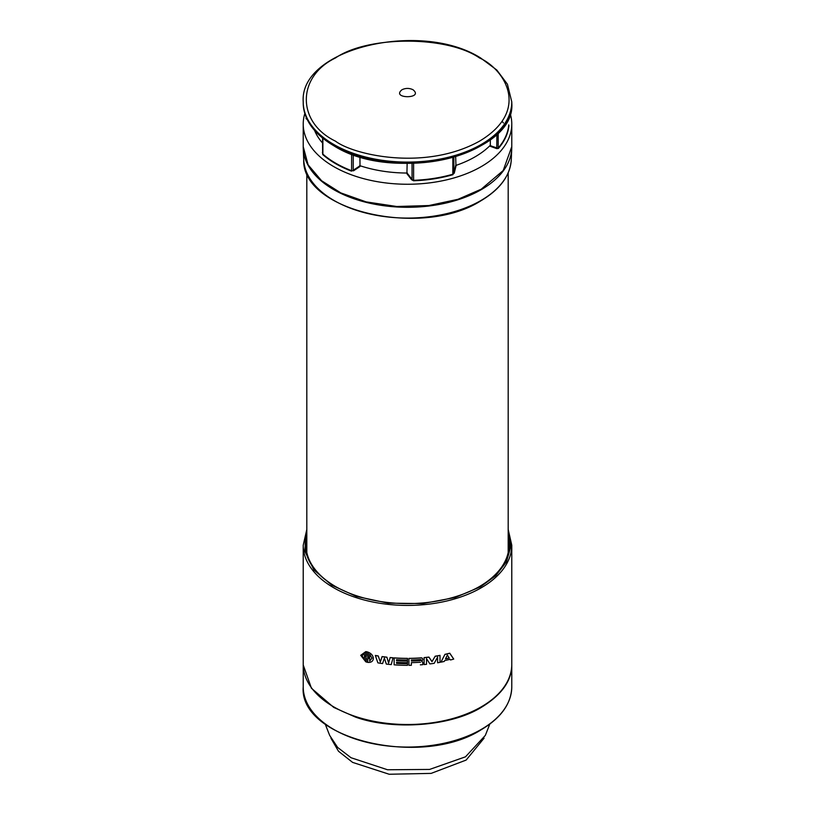 <?xml version="1.0" encoding="UTF-8"?>
<svg xmlns="http://www.w3.org/2000/svg" width="815" height="815" viewBox="0 0 815 815"><rect width="100%" height="100%" fill="white"/><g stroke="black" fill="none" stroke-linecap="round" stroke-linejoin="round"><path stroke-width="1.22" d="M306.817 530.881L304.678 550.93L313.928 569.95L331.817 585.211L356.318 596.397L388.001 603.151L422.822 603.569L455.167 597.507L480.626 586.739L495.775 575.624L506.441 561.902L510.862 546.498L508.183 530.881M353.588 170.773L351.611 170.702L353.588 170.773L360.026 166.474L359.924 156.765M407.143 163.407L406.919 173.738L411.626 179.758L412.054 179.371L407.357 173.391M454.261 173.157L452.834 174.227L454.261 173.157L455.972 166.148L455.666 156.582M452.926 174.695A101.61 58.67 180 0 1 413.613 180.777L411.626 179.758M304.82 113.529A104.279 60.208 0 0 0 303.221 124.043A104.279 60.208 0 0 0 333.763 166.617A104.279 60.208 0 0 0 481.237 166.617A104.279 60.208 0 0 0 511.779 124.043A104.279 60.208 0 0 0 510.18 113.529M508.723 124.889L508.927 125.744A101.61 58.67 180 0 1 498.393 148.442L496.753 148.625L490.304 146.323L490.345 139.701M359.66 165.608A95.396 55.074 0 0 0 407.347 173.035M455.595 165.526A95.396 55.074 0 0 0 490.498 145.111M511.779 124.043L511.779 146.618L503.201 170.529L481.237 189.192L457.989 199.298L428.873 205.543L396.762 206.501L366.078 201.865L340.802 192.9L321.579 180.726L308.101 164.834L303.221 146.618L303.221 124.043M511.779 146.853A104.279 60.208 180 0 1 511.749 148.575A104.279 60.208 180 0 1 481.237 189.661A104.279 60.208 180 0 1 368.788 202.986A104.279 60.208 180 0 1 303.251 148.575A104.279 60.208 180 0 1 303.221 146.853M508.173 552.57A100.683 58.13 0 0 0 508.183 551.561L508.183 172.831M336.075 586.841A101.478 58.588 180 0 1 335.749 586.647A101.478 58.588 180 0 1 306.032 545.581A101.478 58.588 180 0 1 306.817 537.941M306.817 544.603A101.406 58.548 0 0 0 306.216 548.75M508.183 533.927A102.344 59.088 180 0 1 479.872 586.301A102.344 59.088 180 0 1 479.23 586.668A102.344 59.088 180 0 1 335.77 586.668A102.344 59.088 180 0 1 306.817 533.927M508.183 537.941A101.478 58.588 180 0 1 508.968 545.581A101.478 58.588 180 0 1 479.251 586.647A101.478 58.588 180 0 1 478.925 586.841M420.377 662.432L420.143 662.249A104.422 60.29 180 0 1 411.351 662.656L411.351 665.284A104.422 60.29 180 0 1 408.947 665.315L408.947 658.357A104.279 60.208 0 0 0 421.345 657.827L422.384 658.225L422.791 659.6L421.712 661.607L422.791 662.218L422.791 664.673A104.422 60.29 180 0 1 420.377 664.867L420.377 664.775M421.712 661.546L422.791 662.218M411.351 662.656L411.351 665.203M440.966 662.147L444.939 654.343A104.279 60.208 0 0 0 449.758 653.192L453.731 659.091A104.422 60.29 180 0 1 450.481 659.977L450.043 659.304A104.422 60.29 180 0 1 444.654 660.598L444.216 661.474A104.422 60.29 180 0 1 440.966 662.147L444.939 654.435A104.422 60.29 0 0 0 449.758 653.284L453.731 659.091M396.548 662.361L396.548 663.288A104.279 60.208 0 0 0 407.5 663.624L407.5 665.325A104.422 60.29 180 0 1 394.134 664.826L394.134 657.95A104.422 60.29 0 0 0 407.5 658.439L407.5 660.068A104.422 60.29 180 0 1 396.548 659.732L396.548 660.659A104.279 60.208 0 0 0 407.5 660.985L407.5 662.697A104.422 60.29 180 0 1 396.548 662.361L396.548 663.369A104.422 60.29 0 0 0 407.5 663.705M394.134 657.95L394.134 657.868A104.279 60.208 0 0 0 407.5 658.357L407.5 658.439M437.594 662.677L437.594 657.063L434.222 663.318A104.422 60.29 180 0 1 429.892 663.919L426.52 658.612L426.52 664.235M426.52 658.612L426.52 664.317A104.422 60.29 180 0 1 424.116 664.561L424.116 657.593A104.279 60.208 0 0 0 428.924 657.073L431.991 661.597L435.19 656.197A104.279 60.208 0 0 0 440.008 655.362L440.008 662.33A104.422 60.29 180 0 1 437.594 662.768L437.594 657.063M366.353 661.943L366.353 658.174L366.353 662.035L367.738 662.371L367.738 658.51L367.738 662.289M360.729 655.403L365.782 651.623L360.729 655.311L365.782 661.821L365.782 658.113L365.782 661.729M365.782 655.331L366.353 655.555M365.782 651.623L365.782 655.423L366.353 655.647L366.353 651.684L367.738 652.02L367.738 655.983L368.309 656.034L368.309 652.326C371.385 653.65 373.076 655.698 373.372 658.479C373.076 661.169 371.385 662.483 368.309 662.432L368.309 662.351M367.738 655.892L368.309 655.953M368.309 652.326L368.309 652.234C371.385 653.559 373.076 655.617 373.372 658.388L373.372 658.479M375.358 655.515L375.358 655.433A104.279 60.208 0 0 0 378.241 655.943L380.34 661.923L382.103 656.544A104.279 60.208 0 0 0 386.911 657.175L388.602 663.002L390.161 657.522A104.279 60.208 0 0 0 393.054 657.776L391.251 664.592A104.422 60.29 180 0 1 386.31 664.072L384.385 658.123L382.581 663.583A104.422 60.29 180 0 1 377.885 662.85L375.358 655.515A104.422 60.29 0 0 0 378.241 656.024L380.34 662.014L382.103 656.635A104.422 60.29 0 0 0 386.911 657.257L388.602 663.094L390.161 657.603A104.422 60.29 180 0 0 393.054 657.868M306.817 529.424L303.221 545.225L303.221 664.307A104.279 60.208 0 0 0 333.763 706.88A104.279 60.208 0 0 0 447.404 719.93A104.279 60.208 0 0 0 511.779 664.307L511.779 545.225L508.183 529.424M367.738 657.124L369.694 657.185L369.694 654.292L371.986 658.194L369.694 661.097L369.694 658.204L367.738 657.369L369.694 658.204M411.351 660.028A104.422 60.29 0 0 0 420.713 659.58L420.713 660.588A104.422 60.29 180 0 1 411.351 661.036L411.351 660.945A104.279 60.208 0 0 0 420.713 660.507L421.223 659.967M303.221 664.938L311.432 688.247L333.763 707.43L355.36 717.047C391.689 730.23 449.809 726.848 481.237 707.41C501.571 695.022 511.749 680.861 511.779 664.908L511.779 664.602M325.226 724.117L327.61 730.159A82.315 47.525 180 0 1 327.253 729.303L329.678 735.415L337.644 747.447L351.051 757.736L387.553 769.768L429.587 769.431L465.487 756.819L485.322 735.415L489.805 724.087M330.91 738.156L338.48 751.236L352.579 762.382L389.173 774.25L431.115 773.394L466.16 760.069L484.09 738.156M327.253 729.303A82.315 47.525 180 0 1 326.764 727.978M511.779 664.908L511.779 686.862C511.311 703.64 501.072 717.964 481.064 729.822C421.365 768.107 298.657 739.032 303.221 686.862A104.279 60.208 0 0 0 367.596 742.485A104.279 60.208 0 0 0 481.237 729.435A104.279 60.208 0 0 0 511.779 686.862M445.51 658.836A104.279 60.208 0 0 0 449.187 657.96M364.397 655.81L364.397 653.009L364.397 655.902L366.353 656.778L364.397 656.829L364.397 659.814L362.115 655.79L364.397 659.722M369.694 661.006L371.986 658.102M369.694 654.292L369.694 657.094M447.343 655.056L449.238 658.041A104.422 60.29 180 0 1 445.459 658.938L447.343 655.056M362.115 655.79L364.397 653.009M366.353 656.778L364.397 656.921M408.947 658.439A104.422 60.29 0 0 0 421.345 657.909L422.384 658.306L422.791 659.681M396.548 659.732L396.548 660.741A104.422 60.29 0 0 0 407.5 661.077M424.116 657.674A104.422 60.29 0 0 0 428.924 657.165L431.991 661.678L435.19 656.289A104.422 60.29 0 0 0 440.008 655.443M366.353 651.776L367.738 652.112M365.782 658.113L366.353 658.174M367.738 658.51L368.309 658.724M508.784 548.75A101.406 58.548 0 0 0 508.183 544.603M306.817 172.831L306.817 551.561A100.683 58.13 0 0 0 306.827 552.57M502.498 121.771L503.385 122.943M402.029 89.711C405.676 88 409.324 88 412.971 89.711C424.574 99.012 390.426 99.023 402.029 89.711M307.051 119.214L306.073 118.684A101.61 58.67 180 0 1 306.226 117.401M306.868 118.644L306.277 118.338L306.868 118.644M351.499 171.16A101.61 58.67 180 0 1 335.648 163.703A101.61 58.67 180 0 1 322.72 154.555L322.618 152.599L322.883 154.127A101.406 58.548 0 0 0 335.79 163.255A101.406 58.548 0 0 0 351.611 170.702L351.611 154.004M413.613 180.777L412.054 179.371L412.054 163.357M498.393 148.442L490.518 145.763M508.723 125.225L508.927 125.744M306.827 119.245L306.073 118.684M322.72 154.555L322.618 152.599M322.383 152.762L322.557 152.048M496.753 148.625L496.926 134.078M314.58 130.42A95.396 55.074 0 0 0 322.557 143.022M303.221 102.955C303.669 119.652 313.887 133.935 333.885 145.793C393.584 184.119 516.435 154.921 511.779 102.955A104.279 60.208 180 0 1 481.237 145.528A104.279 60.208 180 0 1 333.763 145.528A104.279 60.208 180 0 1 303.221 102.955L303.221 101.885A104.279 60.208 180 0 0 333.763 144.459A104.279 60.208 180 0 0 481.237 144.459A104.279 60.208 180 0 0 511.779 101.885L507.429 84.22L496.804 70.029L480.646 57.987C421.029 20.039 299.278 48.258 303.221 101.885M485.699 142.788A103.75 59.902 180 0 1 334.14 145.783M479.536 57.977C503.497 68.47 531.869 109.801 479.536 141.148C425.236 171.364 353.639 154.982 335.464 141.148C296.609 122.433 296.609 76.692 335.464 57.977C367.891 35.544 447.109 35.544 479.536 57.977M303.72 159.628C301.479 210.891 422.058 238.469 480.728 200.898C499.992 189.508 510.17 175.755 511.28 159.628A103.811 59.933 180 0 1 480.901 200.531A103.811 59.933 180 0 1 368.961 213.795A103.811 59.933 180 0 1 303.72 159.628L303.251 148.575M303.221 545.225A104.279 60.208 0 0 0 333.763 587.788A104.279 60.208 0 0 0 481.237 587.788A104.279 60.208 0 0 0 511.779 545.225M455.595 165.934L453.873 172.902L453.873 157.112M322.883 154.127L322.883 138.316M359.649 166.016L353.241 170.274L353.241 154.595M452.834 157.407L452.834 174.227A101.406 58.548 0 0 1 413.602 180.298L413.602 163.306M508.723 125.306L508.723 125.378A101.406 58.548 0 0 1 498.21 148.024L498.21 132.804M303.221 664.836L303.221 686.862M511.28 159.628L511.749 148.575M511.779 102.955L511.779 101.885M322.628 152.65L322.557 138.051"/></g></svg>

